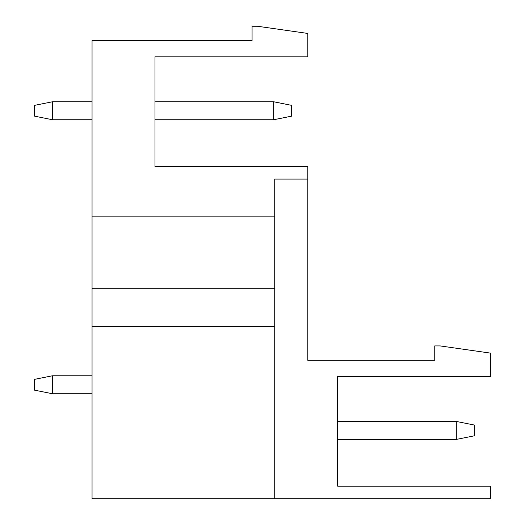 <?xml version="1.0" encoding="UTF-8"?>
<svg xmlns="http://www.w3.org/2000/svg" width="525" height="525" viewBox="0 0 525 525"><rect width="100%" height="100%" fill="white"/><g stroke="black" fill="none" stroke-linecap="round" stroke-linejoin="round"><path stroke-width="0.79" d="M92.052 288.75L92.052 40.635L252.072 40.635L252.072 26.25L257.467 26.25L307.808 33.443L307.808 56.818L154.98 56.818L154.98 166.491L307.808 166.491L307.808 360.308L434.746 360.308L434.746 345.923L440.134 345.923L490.481 353.115L490.481 376.491L337.654 376.491L337.654 486.163L490.481 486.163L490.481 498.75L274.726 498.75L274.726 326.504L92.052 326.504L92.052 288.75L274.726 288.75L274.726 326.504M92.052 216.832L274.726 216.832L274.726 288.75M274.726 498.75L92.052 498.75L92.052 326.504M307.808 179.077L274.726 179.077L274.726 216.832M456.317 421.437L456.317 439.418L337.654 439.418L456.317 439.418L337.654 439.418L456.317 439.418L337.654 439.418L456.317 439.418L337.654 439.418L456.317 439.418L337.654 439.418L456.317 439.418L337.654 439.418L456.317 439.418L337.654 439.418L456.317 439.418L337.654 439.418L456.317 439.418L337.654 439.418L456.317 439.418L474.298 435.822L474.298 425.033L456.317 421.437L337.654 421.437M52.5 393.75L34.519 390.154L34.519 379.365L52.5 375.769L92.052 375.769L52.5 375.769L92.052 375.769L52.5 375.769L92.052 375.769L52.5 375.769L92.052 375.769L52.5 375.769L92.052 375.769L52.5 375.769L92.052 375.769L52.5 375.769L92.052 375.769L52.5 375.769L92.052 375.769L52.5 375.769L92.052 375.769L52.5 375.769L52.5 393.75L92.052 393.75M291.624 116.15L291.624 105.361L273.65 101.765L273.65 119.746L291.624 116.15M92.052 119.746L52.5 119.746L34.519 116.15L34.519 105.361L52.5 101.765L92.052 101.765M154.98 119.746L273.65 119.746M154.98 101.765L273.65 101.765M52.5 119.746L52.5 101.765"/></g></svg>
